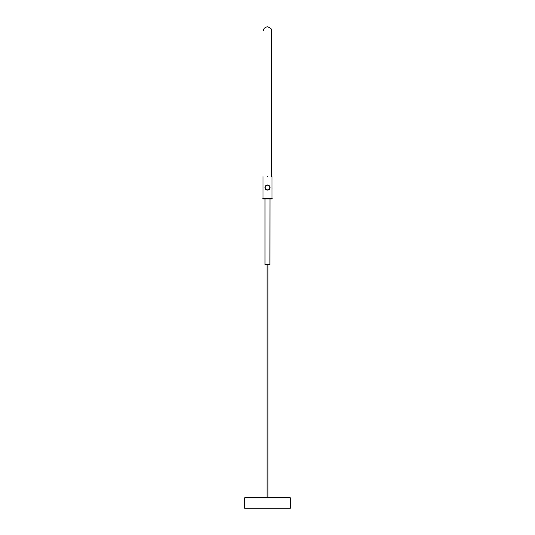 <?xml version="1.0" encoding="UTF-8"?>
<svg xmlns="http://www.w3.org/2000/svg" width="535" height="535" viewBox="0 0 535 535"><rect width="100%" height="100%" fill="white"/><g stroke="black" fill="none" stroke-linecap="round" stroke-linejoin="round"><path stroke-width="0.8" d="M290.338 497.838L289.876 497.376L245.124 497.376L244.662 497.838L244.662 508.25L290.338 508.25L290.338 497.838L244.662 497.838M269.988 199.047L269.907 264.618L265.012 264.537L265.012 199.047M267.5 264.537C264.297 264.537 264.297 264.537 267.5 264.537C270.703 264.537 270.703 264.537 267.5 264.537M269.988 187.551C268.329 190.754 266.671 190.754 265.012 187.551C266.671 184.341 268.329 184.341 269.988 187.551L269.707 186.407M269.907 187.551C268.302 190.654 266.697 190.654 265.092 187.551C266.697 184.441 268.302 184.441 269.907 187.551M266.437 185.217L265.681 185.739M266.069 185.418L266.51 185.184M264.986 188.059L264.939 187.651M265.52 189.183L266.51 189.912M267.5 190.112L267.5 190.112C264.19 188.4 264.19 186.695 267.5 184.983C270.81 186.695 270.81 188.4 267.5 190.112M267.5 198.345C261.588 198.345 261.588 198.345 267.5 198.345C273.412 198.345 273.412 198.345 267.5 198.345M267.5 176.751C261.588 176.751 261.588 176.751 267.5 176.751C273.412 176.751 273.412 176.751 267.5 176.751M267.5 176.67C261.689 176.67 261.689 176.67 267.5 176.67C273.311 176.67 273.311 176.67 267.5 176.67M262.839 198.893L272.161 198.893L262.839 198.893L262.839 198.425L272.161 198.425L272.161 198.893M271.994 187.37L272.034 186.889M271.994 187.364L272.054 188.32M272.007 198.425L272.007 176.67M267.547 190.112L268.931 189.678M268.516 189.905L268.851 189.731M269.319 189.357L269.627 188.982M270.061 187.651L270.008 187.029M270.061 187.444L269.948 186.782M269.473 185.912L268.831 185.357M267.5 185.063L267.032 185.103M270.014 188.059L270.061 187.551M268.931 185.424L267.025 185.03M264.986 187.036L265.139 186.554M267.032 497.376L267.032 264.37M267.968 497.376L267.968 264.37M271.539 176.751L271.539 30.789C272.041 29.198 270.67 27.853 267.426 26.75C264.651 27.452 263.327 28.796 263.461 30.789M262.993 198.425L262.993 176.67"/></g></svg>
